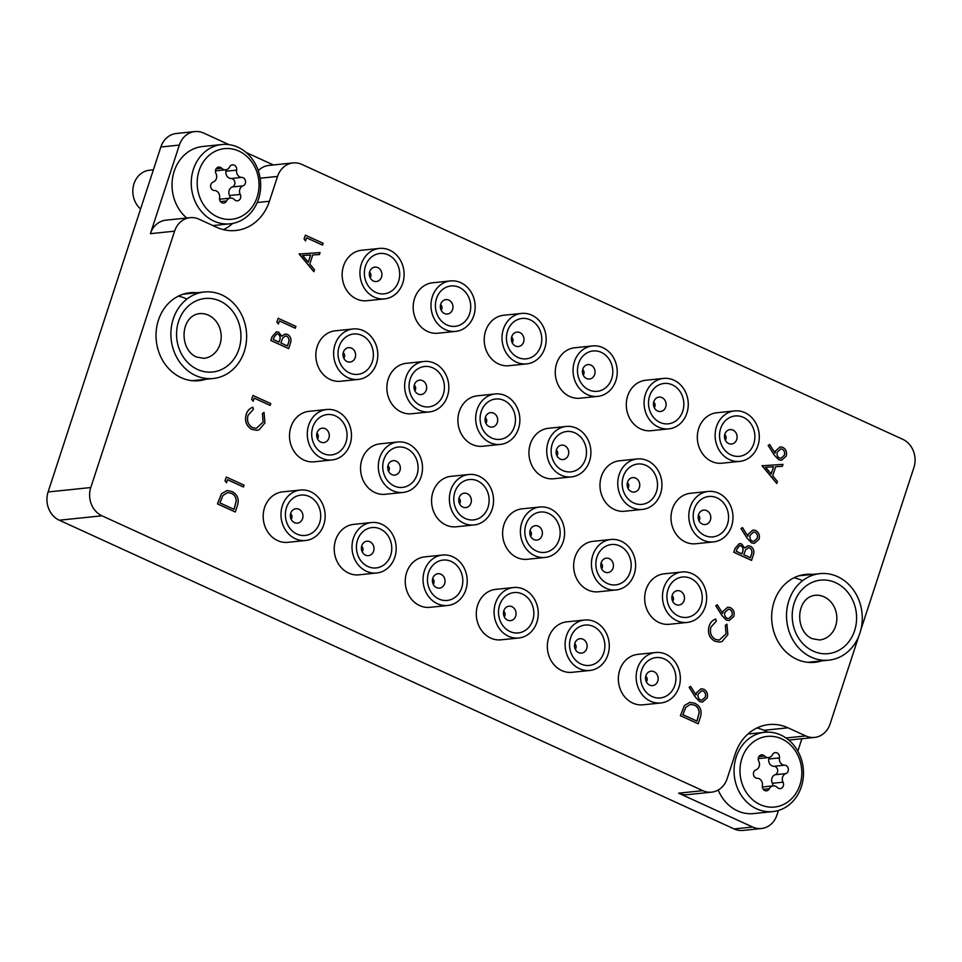 <?xml version="1.0" encoding="UTF-8"?>
<svg xmlns="http://www.w3.org/2000/svg" width="962" height="962" viewBox="0 0 962 962"><rect width="100%" height="100%" fill="white"/><g stroke="black" fill="none" stroke-linecap="round" stroke-linejoin="round"><path stroke-width="1.44" d="M196.945 292.761A44.204 38.444 84.1 0 0 189.971 292.749A44.204 38.444 84.1 0 0 156.289 330.255A44.204 38.444 84.1 0 0 181.145 377.657A44.204 38.444 84.1 0 0 199.074 380.687A44.204 38.444 84.1 0 0 205.892 379.256M186.123 298.689A43.482 37.819 84.1 0 0 178.319 296.164M812.589 574.398A44.204 38.444 84.1 0 0 805.615 574.398A44.204 38.444 84.1 0 0 771.933 611.904A44.204 38.444 84.1 0 0 796.789 659.295A44.204 38.444 84.1 0 0 814.718 662.325A44.204 38.444 84.1 0 0 821.536 660.894M801.767 580.327A43.482 37.819 84.1 0 0 793.963 577.801M90.789 487.542A21.741 18.903 84.1 0 0 101.972 515.8L702.813 790.668A21.741 18.903 84.1 0 0 711.627 792.159L687.445 794.66A21.741 18.903 -95.9 0 1 678.619 793.169L752.621 827.019A21.741 18.903 84.1 0 0 761.435 828.51L742.941 830.422A21.741 18.903 -95.9 0 1 734.114 828.931L59.283 520.214A21.741 18.903 -95.9 0 1 48.1 491.955L90.789 487.542L174.591 231.169L150.397 233.67A21.741 18.903 -95.9 0 1 165.921 220.166L190.103 217.665A21.741 18.903 84.1 0 0 174.591 231.169M228.968 144.637L203.691 133.069A21.741 18.903 84.1 0 0 194.877 131.578A21.741 18.903 84.1 0 0 179.353 145.082L150.397 233.67M48.1 491.955L160.846 146.994A21.741 18.903 -95.9 0 1 176.371 133.49L194.877 131.578M786.002 737.974L805.759 735.93A21.741 18.903 84.1 0 0 814.586 737.421A21.741 18.903 84.1 0 0 830.11 723.917L858.705 636.411M860.882 629.749L913.9 467.544A21.741 18.903 84.1 0 0 902.717 439.285L301.876 164.418A21.741 18.903 84.1 0 0 293.061 162.927A21.741 18.903 84.1 0 0 277.537 176.431L260.137 178.223M761.435 828.51A21.741 18.903 84.1 0 0 776.959 815.006L778.438 810.473M797.835 751.13L801.887 738.732M805.759 735.93L788.01 727.801A47.102 40.969 84.1 0 0 768.903 724.578A47.102 40.969 84.1 0 0 735.269 753.823L727.152 778.655A21.741 18.903 84.1 0 1 711.627 792.159M190.103 217.665A21.741 18.903 84.1 0 1 198.93 219.156L216.69 227.285A47.102 40.969 84.1 0 0 235.786 230.507A47.102 40.969 84.1 0 0 269.42 201.262L277.537 176.431M273.4 164.959L246.224 152.525M223.473 229.653A47.102 40.969 84.1 0 0 232.72 223.424M258.273 170.671A21.741 18.903 -95.9 0 1 268.867 165.428L293.061 162.927M814.586 737.421L790.391 739.922A21.741 18.903 -95.9 0 1 788.684 740.006M767.82 732.142L763.816 730.302A47.102 40.969 84.1 0 0 757.022 727.933M299.206 254.016L320.081 252.585L319.444 254.545L312.77 254.918L309.788 264.045L314.478 269.709L313.84 271.681L299.29 253.752M302.693 255.483L308.285 262.229L310.642 255.038L302.693 255.483M319.444 254.545L312.77 254.93M313.84 271.681L299.134 254.016M308.237 262.169L310.57 255.05L302.705 255.483M721.993 615.452L715.848 605.735L717.267 604.785L722.702 613.383L723.22 611.231L727.777 607.178L730.435 607.659C733.669 609.547 734.8 612.469 733.814 616.438L729.196 620.526L726.418 620.069L721.921 615.464L715.776 605.747L717.267 604.785M724.915 612.433C724.206 615.055 724.915 617.003 727.068 618.289L728.715 618.566L732.022 615.512C732.743 612.866 732.046 610.87 729.942 609.511L728.366 609.223L724.915 612.433M722.63 613.395L723.147 611.231L727.705 607.19M729.196 620.526L726.346 620.069L721.921 615.464M728.679 618.566L731.95 615.512C732.671 612.878 731.974 610.87 729.869 609.511L728.33 609.235M709.114 626.142C710.281 622.51 712.469 620.153 715.692 619.059L716.317 621.115L710.966 627.08C709.535 632.635 711.074 636.748 715.584 639.441L719.275 640.115L726.033 633.838L725.36 625.3L726.923 624.194L727.861 634.655L722.041 641.534L719.756 642.099L714.802 641.197C709.247 637.926 707.359 632.912 709.114 626.142L709.186 626.142C710.353 622.498 712.541 620.141 715.764 619.047M714.874 641.197C709.319 637.926 707.431 632.9 709.186 626.142M719.756 642.099L714.802 641.197M726.033 633.838L725.36 625.3M725.42 625.288L726.995 624.194M719.239 640.115L725.961 633.838M747.221 538.275L741.077 528.559L742.496 527.609L747.931 536.207L748.448 534.042L753.005 530.002L755.651 530.483C758.898 532.371 760.028 535.293 759.042 539.261L754.412 543.35L751.635 542.881L747.149 538.275L741.005 528.559L742.496 527.609M750.144 535.257C749.434 537.878 750.144 539.826 752.296 541.101L753.943 541.39L757.25 538.323C757.96 535.69 757.274 533.682 755.158 532.335L753.595 532.046L750.144 535.257M747.859 536.219L748.376 534.054L753.005 530.002M754.352 543.362L751.562 542.893L747.149 538.275M753.907 541.39L757.178 538.335C757.9 535.69 757.202 533.694 755.086 532.335L753.559 532.046M751.611 560.377L733.85 552.26L735.136 548.328L739.429 543.554L741.63 543.939L744.648 548.003L748.051 545.779L750.456 546.2C753.583 548.16 754.557 551.07 753.39 554.93L751.538 560.389L733.778 552.26L735.064 548.328L739.357 543.566M736.267 551.286L741.955 553.884L742.351 552.669C743.65 549.819 743.229 547.522 741.077 545.767L739.838 545.526L737.072 548.833L736.267 551.286M743.782 554.713L750.384 557.744L751.226 555.17C752.549 552.224 752.092 549.831 749.867 548.003L748.436 547.739L745.61 549.843L743.782 554.713M741.894 553.859L742.279 552.681C743.578 549.831 743.157 547.522 741.005 545.767L739.802 545.526M744.636 547.931L748.015 545.779M750.324 557.707L751.154 555.17C752.476 552.224 752.019 549.843 749.795 548.015L748.4 547.751M774.386 455.158L768.241 445.442L769.66 444.492L775.095 453.09L775.612 450.925L780.17 446.885L782.827 447.366C786.062 449.254 787.193 452.176 786.207 456.144L781.589 460.233L778.811 459.764L774.314 455.158L768.169 445.442L769.66 444.492M777.308 452.14C776.599 454.761 777.308 456.709 779.461 457.984L781.108 458.273L784.415 455.206C785.136 452.573 784.439 450.565 782.334 449.218L780.759 448.929L777.308 452.14M775.023 453.102L775.54 450.937L780.17 446.885M781.517 460.245L778.739 459.776L774.314 455.158M781.072 458.273L784.343 455.218C785.064 452.573 784.367 450.577 782.262 449.218L780.723 448.929M246.2 414.369C247.366 410.738 249.555 408.381 252.778 407.287L253.403 409.343L248.052 415.307C246.621 420.863 248.16 424.976 252.669 427.669L256.349 428.343L263.119 422.065L262.434 413.528L264.009 412.421L264.947 422.883L259.127 429.761L256.842 430.327L251.888 429.425C246.332 426.154 244.432 421.14 246.2 414.369L246.26 414.369C247.438 410.726 249.627 408.369 252.85 407.275M251.96 429.425C246.404 426.154 244.504 421.128 246.26 414.369M256.842 430.327L251.888 429.425M263.119 422.065L262.434 413.528M262.506 413.516L264.081 412.421M256.325 428.343L263.047 422.065M226.455 482.78L225.024 480.76L226.31 477.032L244.071 485.161L243.398 486.976L227.525 479.701L226.455 482.78M226.527 482.768L225.024 480.76M243.47 486.964L227.537 479.677M225.084 480.76L226.31 477.032M322.535 245.094L306.589 237.806L305.507 240.909L304.076 238.901L305.363 235.173L323.124 243.29L322.535 245.094L306.577 237.842M305.579 240.909L304.076 238.901M304.148 238.889L305.363 235.173M762.12 465.776L782.996 464.357L782.359 466.317L775.697 466.69L772.714 475.817L777.404 481.481L776.755 483.453L762.205 465.524M765.62 467.255L771.211 474.001L773.556 466.81L765.62 467.255L773.484 466.823L771.163 473.941M782.359 466.317L775.685 466.69M776.755 483.453L762.048 465.788M695.334 697.017L689.189 687.301L690.608 686.351L696.043 694.961L696.56 692.796L701.118 688.756L703.775 689.225C707.01 691.113 708.14 694.047 707.154 698.003L702.537 702.092L699.747 701.635L695.261 697.029L689.117 687.313L690.608 686.351M698.256 694.011C697.546 696.62 698.256 698.568 700.408 699.855L702.056 700.132L705.362 697.077C706.084 694.432 705.386 692.436 703.27 691.077L701.707 690.788L698.256 694.011M695.971 694.961L696.488 692.796L701.118 688.756M702.5 702.104L699.687 701.635L695.261 697.029M702.019 700.144L705.29 697.089C706.012 694.444 705.314 692.448 703.21 691.089L701.671 690.8M700.252 717.532L698.208 723.773L680.447 715.644L684.511 705.483L689.946 702.332L694.949 703.294C700.54 706.288 702.308 711.038 700.252 717.532M696.981 721.127L699.158 712.854C699.073 709.102 697.474 706.517 694.36 705.098L690.439 704.364L685.846 707.298L682.864 714.67L696.981 721.127M698.208 723.773L680.374 715.656L684.439 705.495L689.874 702.344M696.921 721.103L699.085 712.866C699.001 709.114 697.402 706.529 694.287 705.11L690.403 704.364M278.343 324.026L276.9 322.017L278.198 318.29L295.947 326.407L295.286 328.222L279.413 320.959L278.343 324.026M278.415 324.026L276.9 322.017M295.358 328.21L279.425 320.923M276.972 322.005L278.198 318.29M288.696 348.605L270.935 340.488L272.222 336.556L276.503 331.782L278.715 332.167L281.734 336.231L285.137 334.006L287.542 334.427C290.656 336.387 291.642 339.297 290.476 343.157L288.624 348.617L270.863 340.488L272.15 336.568L276.503 331.782M273.352 339.514L279.04 342.111L279.437 340.897C280.736 338.047 280.303 335.75 278.15 333.994L276.924 333.754L274.146 337.061L273.352 339.514M280.868 342.941L287.47 345.971L288.311 343.398C289.622 340.452 289.177 338.059 286.941 336.231L285.522 335.966L282.696 338.083L280.868 342.941M278.98 342.087L279.365 340.909C280.663 338.059 280.231 335.75 278.078 333.994L276.888 333.754M281.722 336.159L285.065 334.006M287.41 345.935L288.239 343.398C289.55 340.452 289.105 338.071 286.88 336.243L285.486 335.978M270.13 405.399L254.196 398.1L253.114 401.214L251.683 399.194L252.97 395.466L270.731 403.583L270.13 405.399L254.184 398.136M253.186 401.202L251.683 399.194M251.755 399.182L252.97 395.466M237.325 505.759L235.293 512L217.532 503.872L221.585 493.71L227.02 490.56L232.034 491.522C237.626 494.516 239.394 499.266 237.325 505.759M234.055 509.367L236.243 501.094C236.159 497.33 234.56 494.745 231.445 493.326L227.513 492.592L222.931 495.526L219.949 502.91L234.055 509.367M235.293 512L217.46 503.884L221.513 493.722L227.02 490.56M233.994 509.331L236.171 501.094C236.087 497.342 234.487 494.757 231.373 493.338L227.477 492.604M370.117 277.669A3.62 3.151 84.1 0 0 369.54 272.174M379.425 248.424L361.628 250.264A25.361 22.054 84.1 0 0 342.304 271.789A25.361 22.054 84.1 0 0 356.565 298.99A25.361 22.054 84.1 0 0 366.847 300.721L384.644 298.881A25.361 22.054 -95.9 0 1 374.35 297.15A25.361 22.054 -95.9 0 1 360.089 269.949A25.361 22.054 -95.9 0 1 379.425 248.424A25.361 22.054 -95.9 0 1 389.706 250.168A25.361 22.054 -95.9 0 1 403.968 277.369A25.361 22.054 -95.9 0 1 384.644 298.881M388.167 254.87A20.286 17.641 84.1 0 0 365.452 266.077A20.286 17.641 84.1 0 0 375.889 292.448A20.286 17.641 84.1 0 0 398.605 281.241A20.286 17.641 84.1 0 0 388.167 254.87M377.813 267.604A7.251 6.301 84.1 0 0 374.879 267.111A7.251 6.301 84.1 0 0 369.36 273.256A7.251 6.301 84.1 0 0 373.436 281.024A7.251 6.301 84.1 0 0 376.37 281.529A7.251 6.301 84.1 0 0 381.89 275.373A7.251 6.301 84.1 0 0 377.813 267.604M221.921 294.985A43.482 37.819 84.1 0 0 204.281 292.003A43.482 37.819 84.1 0 0 171.14 328.896A43.482 37.819 84.1 0 0 195.599 375.517A43.482 37.819 84.1 0 0 213.227 378.499A43.482 37.819 84.1 0 0 246.368 341.606A43.482 37.819 84.1 0 0 221.921 294.985M837.565 576.623A43.482 37.819 84.1 0 0 819.925 573.641A43.482 37.819 84.1 0 0 786.784 610.533A43.482 37.819 84.1 0 0 811.231 657.154A43.482 37.819 84.1 0 0 828.871 660.136A43.482 37.819 84.1 0 0 862.012 623.244A43.482 37.819 84.1 0 0 837.565 576.623M217.352 216.835A35.51 30.88 84.1 0 0 257.107 197.222A35.51 30.88 84.1 0 0 238.841 151.07A35.51 30.88 84.1 0 0 199.086 170.683A35.51 30.88 84.1 0 0 217.352 216.835M238.023 147.258A39.851 34.668 -95.9 0 1 260.437 189.995A39.851 34.668 -95.9 0 1 230.062 223.821A39.851 34.668 -95.9 0 1 213.901 221.08A39.851 34.668 -95.9 0 1 191.486 178.343A39.851 34.668 -95.9 0 1 221.861 144.528A39.851 34.668 -95.9 0 1 238.023 147.258M213.083 190.187A4.329 3.764 84.1 0 0 214.43 190.5A5.94 5.171 -95.9 0 1 219.564 197.763A4.329 3.764 84.1 0 0 226.551 200.962A5.94 5.171 -95.9 0 1 230.459 198.1A5.94 5.171 -95.9 0 1 234.487 199.675A4.329 3.764 84.1 0 0 240.223 194.408A5.94 5.171 -95.9 0 1 243.013 185.858A4.329 3.764 84.1 0 0 241.763 177.405A5.94 5.171 -95.9 0 1 239.911 176.972A5.94 5.171 -95.9 0 1 236.628 170.142A4.329 3.764 84.1 0 0 229.641 166.943A5.94 5.171 -95.9 0 1 225.745 169.793A5.94 5.171 -95.9 0 1 223.328 169.384A5.94 5.171 -95.9 0 1 221.717 168.23A4.329 3.764 84.1 0 0 215.981 173.497A5.94 5.171 -95.9 0 1 213.179 182.046A4.329 3.764 84.1 0 0 213.083 190.187M230.05 198.148A4.329 3.764 84.1 0 0 229.545 195.514A5.94 5.171 -95.9 0 1 232.335 186.965A4.329 3.764 84.1 0 0 231.084 178.511A5.94 5.171 -95.9 0 1 229.233 178.078A5.94 5.171 -95.9 0 1 225.95 171.236A4.329 3.764 84.1 0 0 225.986 169.769M221.861 144.528L202.657 146.513A39.851 34.668 84.1 0 0 173.088 175.288A39.851 34.668 84.1 0 0 186.736 218.013M153.391 169.817L149.519 170.226A21.741 18.903 84.1 0 0 133.429 185.75A21.741 18.903 84.1 0 0 140.584 209.007M219.54 199.242A5.94 5.171 -95.9 0 1 219.781 199.206L230.459 198.1M760.148 804.605A35.51 30.88 84.1 0 0 799.903 784.992A35.51 30.88 84.1 0 0 781.649 738.84A35.51 30.88 84.1 0 0 741.894 758.453A35.51 30.88 84.1 0 0 760.148 804.605M780.831 735.028A39.851 34.668 -95.9 0 1 803.246 777.765A39.851 34.668 -95.9 0 1 772.871 811.579A39.851 34.668 -95.9 0 1 756.697 808.85A39.851 34.668 -95.9 0 1 734.283 766.113A39.851 34.668 -95.9 0 1 764.67 732.298A39.851 34.668 -95.9 0 1 780.831 735.028M755.879 777.957A4.329 3.764 84.1 0 0 757.238 778.27A5.94 5.171 -95.9 0 1 762.373 785.533A4.329 3.764 84.1 0 0 769.359 788.732A5.94 5.171 -95.9 0 1 773.256 785.87A5.94 5.171 -95.9 0 1 777.284 787.445A4.329 3.764 84.1 0 0 783.02 782.178A5.94 5.171 -95.9 0 1 785.822 773.628A4.329 3.764 84.1 0 0 784.571 765.175A5.94 5.171 -95.9 0 1 782.707 764.742A5.94 5.171 -95.9 0 1 779.436 757.912A4.329 3.764 84.1 0 0 772.45 754.713A5.94 5.171 -95.9 0 1 768.542 757.563A5.94 5.171 -95.9 0 1 766.137 757.154A5.94 5.171 -95.9 0 1 764.513 756A4.329 3.764 84.1 0 0 758.777 761.255A5.94 5.171 -95.9 0 1 755.988 769.816A4.329 3.764 84.1 0 0 755.879 777.957M772.859 785.918A4.329 3.764 84.1 0 0 772.354 783.284A5.94 5.171 -95.9 0 1 775.144 774.735A4.329 3.764 84.1 0 0 773.893 766.281A5.94 5.171 -95.9 0 1 772.041 765.848A5.94 5.171 -95.9 0 1 768.758 759.006A4.329 3.764 84.1 0 0 768.794 757.539M718.217 790.03A39.851 34.668 84.1 0 0 737.493 810.846A39.851 34.668 84.1 0 0 753.655 813.575L772.871 811.579M762.337 787.012A5.94 5.171 -95.9 0 1 762.589 786.976L773.256 785.87M343.795 358.201A3.62 3.151 84.1 0 0 343.218 352.705M353.102 328.968L335.305 330.808A25.361 22.054 84.1 0 0 315.981 352.32A25.361 22.054 84.1 0 0 330.243 379.521A25.361 22.054 84.1 0 0 340.524 381.265L358.309 379.425A25.361 22.054 -95.9 0 1 348.028 377.681A25.361 22.054 -95.9 0 1 333.766 350.481A25.361 22.054 -95.9 0 1 353.102 328.968A25.361 22.054 -95.9 0 1 363.383 330.7A25.361 22.054 -95.9 0 1 377.645 357.9A25.361 22.054 -95.9 0 1 358.309 379.425M361.844 335.401A20.286 17.641 84.1 0 0 339.129 346.609A20.286 17.641 84.1 0 0 349.567 372.979A20.286 17.641 84.1 0 0 372.282 361.772A20.286 17.641 84.1 0 0 361.844 335.401M351.491 348.148A7.251 6.301 84.1 0 0 348.557 347.643A7.251 6.301 84.1 0 0 343.037 353.8A7.251 6.301 84.1 0 0 347.114 361.568A7.251 6.301 84.1 0 0 350.048 362.061A7.251 6.301 84.1 0 0 355.567 355.916A7.251 6.301 84.1 0 0 351.491 348.148M317.472 438.732A3.62 3.151 84.1 0 0 316.895 433.249M326.779 409.499L308.982 411.339A25.361 22.054 84.1 0 0 289.658 432.864A25.361 22.054 84.1 0 0 303.92 460.052A25.361 22.054 84.1 0 0 314.201 461.796L331.986 459.956A25.361 22.054 -95.9 0 1 321.705 458.213A25.361 22.054 -95.9 0 1 307.443 431.024A25.361 22.054 -95.9 0 1 326.779 409.499A25.361 22.054 -95.9 0 1 337.061 411.243A25.361 22.054 -95.9 0 1 351.322 438.431A25.361 22.054 -95.9 0 1 331.986 459.956M335.522 415.933A20.286 17.641 84.1 0 0 312.806 427.14A20.286 17.641 84.1 0 0 323.244 453.523A20.286 17.641 84.1 0 0 345.959 442.316A20.286 17.641 84.1 0 0 335.522 415.933M325.168 428.679A7.251 6.301 84.1 0 0 322.234 428.186A7.251 6.301 84.1 0 0 316.714 434.331A7.251 6.301 84.1 0 0 320.791 442.099A7.251 6.301 84.1 0 0 323.725 442.592A7.251 6.301 84.1 0 0 329.244 436.447A7.251 6.301 84.1 0 0 325.168 428.679M291.149 519.276A3.62 3.151 84.1 0 0 290.572 513.78M300.445 490.031L282.66 491.871A25.361 22.054 84.1 0 0 263.335 513.395A25.361 22.054 84.1 0 0 277.597 540.596A25.361 22.054 84.1 0 0 287.878 542.327L305.663 540.488A25.361 22.054 -95.9 0 1 295.382 538.756A25.361 22.054 -95.9 0 1 281.12 511.556A25.361 22.054 -95.9 0 1 300.445 490.031A25.361 22.054 -95.9 0 1 310.738 491.774A25.361 22.054 -95.9 0 1 325 518.975A25.361 22.054 -95.9 0 1 305.663 540.488M309.199 496.476A20.286 17.641 84.1 0 0 286.484 507.683A20.286 17.641 84.1 0 0 296.921 534.054A20.286 17.641 84.1 0 0 319.637 522.847A20.286 17.641 84.1 0 0 309.199 496.476M298.845 509.211A7.251 6.301 84.1 0 0 295.911 508.718A7.251 6.301 84.1 0 0 290.392 514.862A7.251 6.301 84.1 0 0 294.468 522.631A7.251 6.301 84.1 0 0 297.402 523.136A7.251 6.301 84.1 0 0 302.922 516.979A7.251 6.301 84.1 0 0 298.845 509.211M441.149 310.161A3.62 3.151 84.1 0 0 440.584 304.665M450.457 280.928L432.672 282.768A25.361 22.054 84.1 0 0 413.335 304.281A25.361 22.054 84.1 0 0 427.597 331.481A25.361 22.054 84.1 0 0 437.89 333.225L455.675 331.385A25.361 22.054 -95.9 0 1 445.382 329.641A25.361 22.054 -95.9 0 1 431.12 302.441A25.361 22.054 -95.9 0 1 450.457 280.928A25.361 22.054 -95.9 0 1 460.738 282.66A25.361 22.054 -95.9 0 1 475.012 309.86A25.361 22.054 -95.9 0 1 455.675 331.385M459.211 287.361A20.286 17.641 84.1 0 0 436.495 298.569A20.286 17.641 84.1 0 0 446.921 324.94A20.286 17.641 84.1 0 0 469.636 313.732A20.286 17.641 84.1 0 0 459.211 287.361M448.857 300.108A7.251 6.301 84.1 0 0 445.911 299.603A7.251 6.301 84.1 0 0 440.392 305.76A7.251 6.301 84.1 0 0 444.468 313.528A7.251 6.301 84.1 0 0 447.402 314.021A7.251 6.301 84.1 0 0 452.934 307.876A7.251 6.301 84.1 0 0 448.857 300.108M414.826 390.692A3.62 3.151 84.1 0 0 414.261 385.209M424.134 361.459L406.349 363.299A25.361 22.054 84.1 0 0 387.013 384.824A25.361 22.054 84.1 0 0 401.274 412.013A25.361 22.054 84.1 0 0 411.568 413.756L429.353 411.916A25.361 22.054 -95.9 0 1 419.059 410.173A25.361 22.054 -95.9 0 1 404.798 382.984A25.361 22.054 -95.9 0 1 424.134 361.459A25.361 22.054 -95.9 0 1 434.415 363.203A25.361 22.054 -95.9 0 1 448.677 390.392A25.361 22.054 -95.9 0 1 429.353 411.916M432.888 367.893A20.286 17.641 84.1 0 0 410.161 379.1A20.286 17.641 84.1 0 0 420.598 405.483A20.286 17.641 84.1 0 0 443.314 394.276A20.286 17.641 84.1 0 0 432.888 367.893M422.534 380.639A7.251 6.301 84.1 0 0 419.588 380.146A7.251 6.301 84.1 0 0 414.069 386.291A7.251 6.301 84.1 0 0 418.145 394.059A7.251 6.301 84.1 0 0 421.079 394.564A7.251 6.301 84.1 0 0 426.611 388.407A7.251 6.301 84.1 0 0 422.534 380.639M388.504 471.236A3.62 3.151 84.1 0 0 387.939 465.74M397.811 441.991L380.026 443.831A25.361 22.054 84.1 0 0 360.69 465.355A25.361 22.054 84.1 0 0 374.952 492.556A25.361 22.054 84.1 0 0 385.245 494.288L403.03 492.448A25.361 22.054 -95.9 0 1 392.736 490.716A25.361 22.054 -95.9 0 1 378.475 463.516A25.361 22.054 -95.9 0 1 397.811 441.991A25.361 22.054 -95.9 0 1 408.092 443.735A25.361 22.054 -95.9 0 1 422.354 470.935A25.361 22.054 -95.9 0 1 403.03 492.448M406.565 448.436A20.286 17.641 84.1 0 0 383.838 459.644A20.286 17.641 84.1 0 0 394.276 486.014A20.286 17.641 84.1 0 0 416.991 474.807A20.286 17.641 84.1 0 0 406.565 448.436M396.212 461.171A7.251 6.301 84.1 0 0 393.266 460.678A7.251 6.301 84.1 0 0 387.746 466.823A7.251 6.301 84.1 0 0 391.823 474.603A7.251 6.301 84.1 0 0 394.757 475.096A7.251 6.301 84.1 0 0 400.288 468.951A7.251 6.301 84.1 0 0 396.212 461.171M362.181 551.767A3.62 3.151 84.1 0 0 361.616 546.272M371.488 522.534L353.703 524.374A25.361 22.054 84.1 0 0 334.367 545.887A25.361 22.054 84.1 0 0 348.629 573.087A25.361 22.054 84.1 0 0 358.922 574.831L376.707 572.991A25.361 22.054 -95.9 0 1 366.414 571.248A25.361 22.054 -95.9 0 1 352.152 544.047A25.361 22.054 -95.9 0 1 371.488 522.534A25.361 22.054 -95.9 0 1 381.77 524.266A25.361 22.054 -95.9 0 1 396.031 551.466A25.361 22.054 -95.9 0 1 376.707 572.991M380.243 528.968A20.286 17.641 84.1 0 0 357.515 540.175A20.286 17.641 84.1 0 0 367.953 566.546A20.286 17.641 84.1 0 0 390.668 555.339A20.286 17.641 84.1 0 0 380.243 528.968M369.889 541.714A7.251 6.301 84.1 0 0 366.943 541.209A7.251 6.301 84.1 0 0 361.423 547.366A7.251 6.301 84.1 0 0 365.5 555.134A7.251 6.301 84.1 0 0 368.434 555.627A7.251 6.301 84.1 0 0 373.965 549.482A7.251 6.301 84.1 0 0 369.889 541.714M512.181 342.652A3.62 3.151 84.1 0 0 511.616 337.169M521.488 313.42L503.703 315.259A25.361 22.054 84.1 0 0 484.367 336.784A25.361 22.054 84.1 0 0 498.641 363.985A25.361 22.054 84.1 0 0 508.922 365.716L526.707 363.877A25.361 22.054 -95.9 0 1 516.426 362.145A25.361 22.054 -95.9 0 1 502.164 334.944A25.361 22.054 -95.9 0 1 521.488 313.42A25.361 22.054 -95.9 0 1 531.782 315.163A25.361 22.054 -95.9 0 1 546.043 342.352A25.361 22.054 -95.9 0 1 526.707 363.877M530.242 319.853A20.286 17.641 84.1 0 0 507.527 331.072A20.286 17.641 84.1 0 0 517.953 357.443A20.286 17.641 84.1 0 0 540.68 346.236A20.286 17.641 84.1 0 0 530.242 319.853M519.889 332.599A7.251 6.301 84.1 0 0 516.955 332.106A7.251 6.301 84.1 0 0 511.423 338.251A7.251 6.301 84.1 0 0 515.5 346.019A7.251 6.301 84.1 0 0 518.446 346.524A7.251 6.301 84.1 0 0 523.965 340.368A7.251 6.301 84.1 0 0 519.889 332.599M485.858 423.196A3.62 3.151 84.1 0 0 485.293 417.7M495.165 393.963L477.38 395.803A25.361 22.054 84.1 0 0 458.044 417.316A25.361 22.054 84.1 0 0 472.306 444.516A25.361 22.054 84.1 0 0 482.599 446.248L500.384 444.408A25.361 22.054 -95.9 0 1 490.103 442.676A25.361 22.054 -95.9 0 1 475.841 415.476A25.361 22.054 -95.9 0 1 495.165 393.963A25.361 22.054 -95.9 0 1 505.459 395.695A25.361 22.054 -95.9 0 1 519.72 422.895A25.361 22.054 -95.9 0 1 500.384 444.408M503.92 400.396A20.286 17.641 84.1 0 0 481.204 411.604A20.286 17.641 84.1 0 0 491.63 437.975A20.286 17.641 84.1 0 0 514.357 426.767A20.286 17.641 84.1 0 0 503.92 400.396M493.566 413.131A7.251 6.301 84.1 0 0 490.632 412.638A7.251 6.301 84.1 0 0 485.101 418.783A7.251 6.301 84.1 0 0 489.177 426.563A7.251 6.301 84.1 0 0 492.123 427.056A7.251 6.301 84.1 0 0 497.643 420.911A7.251 6.301 84.1 0 0 493.566 413.131M459.535 503.727A3.62 3.151 84.1 0 0 458.97 498.232M468.843 474.494L451.058 476.334A25.361 22.054 84.1 0 0 431.722 497.847A25.361 22.054 84.1 0 0 445.983 525.048A25.361 22.054 84.1 0 0 456.277 526.791L474.062 524.951A25.361 22.054 -95.9 0 1 463.78 523.208A25.361 22.054 -95.9 0 1 449.519 496.019A25.361 22.054 -95.9 0 1 468.843 474.494A25.361 22.054 -95.9 0 1 479.136 476.226A25.361 22.054 -95.9 0 1 493.398 503.427A25.361 22.054 -95.9 0 1 474.062 524.951M477.597 480.928A20.286 17.641 84.1 0 0 454.882 492.135A20.286 17.641 84.1 0 0 465.307 518.518A20.286 17.641 84.1 0 0 488.035 507.299A20.286 17.641 84.1 0 0 477.597 480.928M467.243 493.674A7.251 6.301 84.1 0 0 464.309 493.181A7.251 6.301 84.1 0 0 458.778 499.326A7.251 6.301 84.1 0 0 462.854 507.094A7.251 6.301 84.1 0 0 465.8 507.587A7.251 6.301 84.1 0 0 471.32 501.442A7.251 6.301 84.1 0 0 467.243 493.674M433.213 584.259A3.62 3.151 84.1 0 0 432.647 578.775M442.52 555.026L424.735 556.866A25.361 22.054 84.1 0 0 405.399 578.39A25.361 22.054 84.1 0 0 419.66 605.591A25.361 22.054 84.1 0 0 429.954 607.323L447.739 605.483A25.361 22.054 -95.9 0 1 437.457 603.751A25.361 22.054 -95.9 0 1 423.196 576.551A25.361 22.054 -95.9 0 1 442.52 555.026A25.361 22.054 -95.9 0 1 452.813 556.77A25.361 22.054 -95.9 0 1 467.075 583.97A25.361 22.054 -95.9 0 1 447.739 605.483M451.274 561.459A20.286 17.641 84.1 0 0 428.559 572.679A20.286 17.641 84.1 0 0 438.985 599.049A20.286 17.641 84.1 0 0 461.712 587.842A20.286 17.641 84.1 0 0 451.274 561.459M440.921 574.206A7.251 6.301 84.1 0 0 437.987 573.713A7.251 6.301 84.1 0 0 432.455 579.858A7.251 6.301 84.1 0 0 436.532 587.626A7.251 6.301 84.1 0 0 439.478 588.131A7.251 6.301 84.1 0 0 444.997 581.974A7.251 6.301 84.1 0 0 440.921 574.206M583.225 375.156A3.62 3.151 84.1 0 0 582.647 369.661M592.532 345.923L574.735 347.763A25.361 22.054 84.1 0 0 555.411 369.276A25.361 22.054 84.1 0 0 569.672 396.476A25.361 22.054 84.1 0 0 579.954 398.22L597.751 396.38A25.361 22.054 -95.9 0 1 587.457 394.636A25.361 22.054 -95.9 0 1 573.196 367.436A25.361 22.054 -95.9 0 1 592.532 345.923A25.361 22.054 -95.9 0 1 602.813 347.655A25.361 22.054 -95.9 0 1 617.075 374.855A25.361 22.054 -95.9 0 1 597.751 396.38M601.274 352.357A20.286 17.641 84.1 0 0 578.559 363.564A20.286 17.641 84.1 0 0 588.997 389.935A20.286 17.641 84.1 0 0 611.712 378.727A20.286 17.641 84.1 0 0 601.274 352.357M590.921 365.103A7.251 6.301 84.1 0 0 587.986 364.598A7.251 6.301 84.1 0 0 582.467 370.755A7.251 6.301 84.1 0 0 586.543 378.523A7.251 6.301 84.1 0 0 589.478 379.016A7.251 6.301 84.1 0 0 594.997 372.871A7.251 6.301 84.1 0 0 590.921 365.103M556.902 455.687A3.62 3.151 84.1 0 0 556.325 450.204M566.209 426.455L548.412 428.294A25.361 22.054 84.1 0 0 529.088 449.819A25.361 22.054 84.1 0 0 543.35 477.008A25.361 22.054 84.1 0 0 553.631 478.751L571.428 476.911A25.361 22.054 -95.9 0 1 561.135 475.168A25.361 22.054 -95.9 0 1 546.873 447.979A25.361 22.054 -95.9 0 1 566.209 426.455A25.361 22.054 -95.9 0 1 576.491 428.198A25.361 22.054 -95.9 0 1 590.752 455.387A25.361 22.054 -95.9 0 1 571.428 476.911M574.951 432.888A20.286 17.641 84.1 0 0 552.236 444.095A20.286 17.641 84.1 0 0 562.674 470.478A20.286 17.641 84.1 0 0 585.389 459.271A20.286 17.641 84.1 0 0 574.951 432.888M564.598 445.634A7.251 6.301 84.1 0 0 561.664 445.141A7.251 6.301 84.1 0 0 556.144 451.286A7.251 6.301 84.1 0 0 560.221 459.054A7.251 6.301 84.1 0 0 563.155 459.547A7.251 6.301 84.1 0 0 568.674 453.403A7.251 6.301 84.1 0 0 564.598 445.634M530.579 536.231A3.62 3.151 84.1 0 0 530.002 530.735M539.886 506.986L522.089 508.826A25.361 22.054 84.1 0 0 502.765 530.351A25.361 22.054 84.1 0 0 517.027 557.551A25.361 22.054 84.1 0 0 527.308 559.283L545.093 557.443A25.361 22.054 -95.9 0 1 534.812 555.711A25.361 22.054 -95.9 0 1 520.55 528.511A25.361 22.054 -95.9 0 1 539.886 506.986A25.361 22.054 -95.9 0 1 550.168 508.73A25.361 22.054 -95.9 0 1 564.429 535.93A25.361 22.054 -95.9 0 1 545.093 557.443M548.629 513.431A20.286 17.641 84.1 0 0 525.913 524.639A20.286 17.641 84.1 0 0 536.351 551.01A20.286 17.641 84.1 0 0 559.066 539.802A20.286 17.641 84.1 0 0 548.629 513.431M538.275 526.166A7.251 6.301 84.1 0 0 535.341 525.673A7.251 6.301 84.1 0 0 529.822 531.818A7.251 6.301 84.1 0 0 533.898 539.586A7.251 6.301 84.1 0 0 536.832 540.091A7.251 6.301 84.1 0 0 542.352 533.934A7.251 6.301 84.1 0 0 538.275 526.166M504.256 616.762A3.62 3.151 84.1 0 0 503.679 611.267M513.564 587.529L495.767 589.369A25.361 22.054 84.1 0 0 476.443 610.882A25.361 22.054 84.1 0 0 490.704 638.083A25.361 22.054 84.1 0 0 500.986 639.826L518.771 637.986A25.361 22.054 -95.9 0 1 508.489 636.243A25.361 22.054 -95.9 0 1 494.227 609.042A25.361 22.054 -95.9 0 1 513.564 587.529A25.361 22.054 -95.9 0 1 523.845 589.261A25.361 22.054 -95.9 0 1 538.107 616.462A25.361 22.054 -95.9 0 1 518.771 637.986M522.306 593.963A20.286 17.641 84.1 0 0 499.591 605.17A20.286 17.641 84.1 0 0 510.028 631.541A20.286 17.641 84.1 0 0 532.744 620.334A20.286 17.641 84.1 0 0 522.306 593.963M511.952 606.709A7.251 6.301 84.1 0 0 509.018 606.204A7.251 6.301 84.1 0 0 503.499 612.361A7.251 6.301 84.1 0 0 507.575 620.129A7.251 6.301 84.1 0 0 510.509 620.622A7.251 6.301 84.1 0 0 516.029 614.477A7.251 6.301 84.1 0 0 511.952 606.709M654.256 407.647A3.62 3.151 84.1 0 0 653.691 402.164M663.564 378.415L645.779 380.255A25.361 22.054 84.1 0 0 626.442 401.779A25.361 22.054 84.1 0 0 640.704 428.968A25.361 22.054 84.1 0 0 650.997 430.711L668.782 428.872A25.361 22.054 -95.9 0 1 658.489 427.128A25.361 22.054 -95.9 0 1 644.227 399.939A25.361 22.054 -95.9 0 1 663.564 378.415A25.361 22.054 -95.9 0 1 673.845 380.158A25.361 22.054 -95.9 0 1 688.119 407.347A25.361 22.054 -95.9 0 1 668.782 428.872M672.318 384.848A20.286 17.641 84.1 0 0 649.603 396.055A20.286 17.641 84.1 0 0 660.028 422.438A20.286 17.641 84.1 0 0 682.743 411.231A20.286 17.641 84.1 0 0 672.318 384.848M661.964 397.595A7.251 6.301 84.1 0 0 659.018 397.102A7.251 6.301 84.1 0 0 653.499 403.246A7.251 6.301 84.1 0 0 657.575 411.014A7.251 6.301 84.1 0 0 660.509 411.52A7.251 6.301 84.1 0 0 666.041 405.363A7.251 6.301 84.1 0 0 661.964 397.595M627.933 488.191A3.62 3.151 84.1 0 0 627.368 482.696M637.241 458.946L619.456 460.786A25.361 22.054 84.1 0 0 600.12 482.311A25.361 22.054 84.1 0 0 614.381 509.511A25.361 22.054 84.1 0 0 624.675 511.243L642.46 509.403A25.361 22.054 -95.9 0 1 632.166 507.671A25.361 22.054 -95.9 0 1 617.905 480.471A25.361 22.054 -95.9 0 1 637.241 458.946A25.361 22.054 -95.9 0 1 647.522 460.69A25.361 22.054 -95.9 0 1 661.796 487.89A25.361 22.054 -95.9 0 1 642.46 509.403M645.995 465.392A20.286 17.641 84.1 0 0 623.28 476.599A20.286 17.641 84.1 0 0 633.705 502.97A20.286 17.641 84.1 0 0 656.421 491.762A20.286 17.641 84.1 0 0 645.995 465.392M635.641 478.126A7.251 6.301 84.1 0 0 632.695 477.633A7.251 6.301 84.1 0 0 627.176 483.778A7.251 6.301 84.1 0 0 631.252 491.558A7.251 6.301 84.1 0 0 634.186 492.051A7.251 6.301 84.1 0 0 639.718 485.906A7.251 6.301 84.1 0 0 635.641 478.126M601.611 568.722A3.62 3.151 84.1 0 0 601.046 563.227M610.918 539.49L593.133 541.329A25.361 22.054 84.1 0 0 573.797 562.842A25.361 22.054 84.1 0 0 588.059 590.043A25.361 22.054 84.1 0 0 598.352 591.786L616.137 589.947A25.361 22.054 -95.9 0 1 605.844 588.203A25.361 22.054 -95.9 0 1 591.582 561.002A25.361 22.054 -95.9 0 1 610.918 539.49A25.361 22.054 -95.9 0 1 621.199 541.221A25.361 22.054 -95.9 0 1 635.461 568.422A25.361 22.054 -95.9 0 1 616.137 589.947M619.672 545.923A20.286 17.641 84.1 0 0 596.945 557.13A20.286 17.641 84.1 0 0 607.383 583.501A20.286 17.641 84.1 0 0 630.098 572.294A20.286 17.641 84.1 0 0 619.672 545.923M609.319 558.669A7.251 6.301 84.1 0 0 606.373 558.164A7.251 6.301 84.1 0 0 600.853 564.321A7.251 6.301 84.1 0 0 604.93 572.089A7.251 6.301 84.1 0 0 607.864 572.582A7.251 6.301 84.1 0 0 613.395 566.438A7.251 6.301 84.1 0 0 609.319 558.669M575.288 649.254A3.62 3.151 84.1 0 0 574.723 643.77M584.595 620.021L566.81 621.861A25.361 22.054 84.1 0 0 547.474 643.386A25.361 22.054 84.1 0 0 561.736 670.574A25.361 22.054 84.1 0 0 572.029 672.318L589.814 670.478A25.361 22.054 -95.9 0 1 579.521 668.734A25.361 22.054 -95.9 0 1 565.259 641.546A25.361 22.054 -95.9 0 1 584.595 620.021A25.361 22.054 -95.9 0 1 594.877 621.765A25.361 22.054 -95.9 0 1 609.138 648.953A25.361 22.054 -95.9 0 1 589.814 670.478M593.35 626.454A20.286 17.641 84.1 0 0 570.622 637.674A20.286 17.641 84.1 0 0 581.06 664.045A20.286 17.641 84.1 0 0 603.775 652.837A20.286 17.641 84.1 0 0 593.35 626.454M582.996 639.201A7.251 6.301 84.1 0 0 580.05 638.708A7.251 6.301 84.1 0 0 574.53 644.853A7.251 6.301 84.1 0 0 578.607 652.621A7.251 6.301 84.1 0 0 581.541 653.126A7.251 6.301 84.1 0 0 587.073 646.969A7.251 6.301 84.1 0 0 582.996 639.201M725.288 440.151A3.62 3.151 84.1 0 0 724.723 434.656M734.595 410.918L716.81 412.758A25.361 22.054 84.1 0 0 697.474 434.271A25.361 22.054 84.1 0 0 711.748 461.471A25.361 22.054 84.1 0 0 722.029 463.203L739.814 461.363A25.361 22.054 -95.9 0 1 729.533 459.632A25.361 22.054 -95.9 0 1 715.271 432.431A25.361 22.054 -95.9 0 1 734.595 410.918A25.361 22.054 -95.9 0 1 744.889 412.65A25.361 22.054 -95.9 0 1 759.15 439.85A25.361 22.054 -95.9 0 1 739.814 461.363M743.349 417.352A20.286 17.641 84.1 0 0 720.634 428.559A20.286 17.641 84.1 0 0 731.06 454.93A20.286 17.641 84.1 0 0 753.787 443.722A20.286 17.641 84.1 0 0 743.349 417.352M732.996 430.086A7.251 6.301 84.1 0 0 730.062 429.593A7.251 6.301 84.1 0 0 724.53 435.738A7.251 6.301 84.1 0 0 728.607 443.518A7.251 6.301 84.1 0 0 731.553 444.011A7.251 6.301 84.1 0 0 737.072 437.866A7.251 6.301 84.1 0 0 732.996 430.086M698.965 520.683A3.62 3.151 84.1 0 0 698.4 515.187M708.272 491.45L690.488 493.29A25.361 22.054 84.1 0 0 671.151 514.802A25.361 22.054 84.1 0 0 685.425 542.003A25.361 22.054 84.1 0 0 695.706 543.746L713.491 541.907A25.361 22.054 -95.9 0 1 703.21 540.163A25.361 22.054 -95.9 0 1 688.948 512.962A25.361 22.054 -95.9 0 1 708.272 491.45A25.361 22.054 -95.9 0 1 718.566 493.181A25.361 22.054 -95.9 0 1 732.828 520.382A25.361 22.054 -95.9 0 1 713.491 541.907M717.027 497.883A20.286 17.641 84.1 0 0 694.311 509.09A20.286 17.641 84.1 0 0 704.737 535.473A20.286 17.641 84.1 0 0 727.464 524.254A20.286 17.641 84.1 0 0 717.027 497.883M706.673 510.63A7.251 6.301 84.1 0 0 703.739 510.125A7.251 6.301 84.1 0 0 698.208 516.281A7.251 6.301 84.1 0 0 702.284 524.049A7.251 6.301 84.1 0 0 705.23 524.543A7.251 6.301 84.1 0 0 710.75 518.398A7.251 6.301 84.1 0 0 706.673 510.63M672.642 601.214A3.62 3.151 84.1 0 0 672.077 595.731M681.95 571.981L664.165 573.821A25.361 22.054 84.1 0 0 644.829 595.346A25.361 22.054 84.1 0 0 659.09 622.546A25.361 22.054 84.1 0 0 669.384 624.278L687.169 622.438A25.361 22.054 -95.9 0 1 676.887 620.706A25.361 22.054 -95.9 0 1 662.626 593.506A25.361 22.054 -95.9 0 1 681.95 571.981A25.361 22.054 -95.9 0 1 692.243 573.725A25.361 22.054 -95.9 0 1 706.505 600.925A25.361 22.054 -95.9 0 1 687.169 622.438M690.704 578.415A20.286 17.641 84.1 0 0 667.989 589.634A20.286 17.641 84.1 0 0 678.414 616.005A20.286 17.641 84.1 0 0 701.142 604.797A20.286 17.641 84.1 0 0 690.704 578.415M680.35 591.161A7.251 6.301 84.1 0 0 677.416 590.668A7.251 6.301 84.1 0 0 671.885 596.813A7.251 6.301 84.1 0 0 675.961 604.581A7.251 6.301 84.1 0 0 678.907 605.086A7.251 6.301 84.1 0 0 684.427 598.929A7.251 6.301 84.1 0 0 680.35 591.161M646.32 681.757A3.62 3.151 84.1 0 0 645.755 676.262M655.627 652.525L637.842 654.364A25.361 22.054 84.1 0 0 618.506 675.877A25.361 22.054 84.1 0 0 632.768 703.078A25.361 22.054 84.1 0 0 643.061 704.809L660.846 702.969A25.361 22.054 -95.9 0 1 650.565 701.238A25.361 22.054 -95.9 0 1 636.303 674.037A25.361 22.054 -95.9 0 1 655.627 652.525A25.361 22.054 -95.9 0 1 665.92 654.256A25.361 22.054 -95.9 0 1 680.182 681.457A25.361 22.054 -95.9 0 1 660.846 702.969M664.381 658.958A20.286 17.641 84.1 0 0 641.666 670.165A20.286 17.641 84.1 0 0 652.092 696.536A20.286 17.641 84.1 0 0 674.819 685.329A20.286 17.641 84.1 0 0 664.381 658.958M654.028 671.692A7.251 6.301 84.1 0 0 651.094 671.199A7.251 6.301 84.1 0 0 645.562 677.356A7.251 6.301 84.1 0 0 649.639 685.124A7.251 6.301 84.1 0 0 652.585 685.617A7.251 6.301 84.1 0 0 658.104 679.473A7.251 6.301 84.1 0 0 654.028 671.692M179.353 145.082L160.846 146.994M678.619 793.169L702.813 790.668M101.972 515.8L59.283 520.214M734.114 828.931L752.621 827.019M257.227 202.525L269.42 201.262M763.816 730.302L788.01 727.801M197.571 369.48A36.953 32.143 -95.9 0 1 178.559 321.44A36.953 32.143 -95.9 0 1 219.937 301.022A36.953 32.143 -95.9 0 1 238.949 349.062A36.953 32.143 -95.9 0 1 197.571 369.48M208.441 315.175A22.463 19.541 84.1 0 0 199.326 313.636C180.171 316.185 178.836 349.314 196.476 357.034L203.944 358.333A22.463 19.541 84.1 0 0 221.068 339.273A22.463 19.541 84.1 0 0 208.441 315.175M813.215 651.118A36.953 32.143 -95.9 0 1 794.203 603.078A36.953 32.143 -95.9 0 1 835.581 582.659A36.953 32.143 -95.9 0 1 854.593 630.699A36.953 32.143 -95.9 0 1 813.215 651.118M824.085 596.825A22.463 19.541 84.1 0 0 814.97 595.286C795.814 597.823 794.48 630.964 812.12 638.672L819.588 639.971A22.463 19.541 84.1 0 0 836.712 620.911A22.463 19.541 84.1 0 0 824.085 596.825M220.502 201.587L226.551 200.962M229.545 195.514L240.223 194.408M225.95 171.236L236.628 170.142M216.137 168.807L221.717 168.23M231.084 178.511L241.763 177.405M232.335 186.965L243.013 185.858M763.311 789.357L769.359 788.732M772.354 783.284L783.02 782.178M768.758 759.006L779.436 757.912M758.946 756.577L764.513 756M773.893 766.281L784.571 765.175M775.144 774.735L785.822 773.628M204.281 292.003L183.153 294.192M213.227 378.499L192.099 380.687M819.925 573.641L798.797 575.829M828.871 660.136L807.743 662.325M230.062 223.821L212.975 225.577M215.464 170.863L225.745 169.793M764.67 732.298L747.931 734.03M758.272 758.633L768.542 757.563"/></g></svg>
